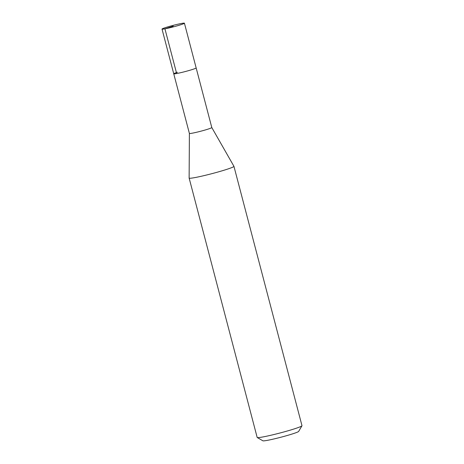 <?xml version="1.0" encoding="UTF-8"?>
<svg xmlns="http://www.w3.org/2000/svg" width="464" height="464" viewBox="0 0 464 464"><rect width="100%" height="100%" fill="white"/><g stroke="black" fill="none" stroke-linecap="round" stroke-linejoin="round"><path stroke-width="0.7" d="M165.683 27.533A11.583 0.748 165.3 0 1 177.666 24.267A11.583 0.748 165.3 0 1 184.423 23.2A11.583 0.748 165.3 0 1 180.757 24.743A11.583 0.748 165.3 0 1 168.774 28.008A11.583 0.748 165.3 0 1 162.017 29.075A11.583 0.748 165.3 0 1 165.683 27.533M192.485 69.461A11.583 0.748 -14.7 0 0 196.15 67.918A11.583 0.748 165.3 0 1 192.485 69.461A11.583 0.748 165.3 0 1 180.502 72.726A11.583 0.748 165.3 0 1 173.745 73.793A11.583 0.748 -14.7 0 0 180.502 72.726A11.583 0.748 -14.7 0 0 192.485 69.461M177.416 72.251A11.583 0.748 165.3 0 0 173.745 73.793L189.393 133.429A11.583 0.748 -14.7 0 0 189.393 133.429A11.583 0.748 -14.7 0 0 196.15 132.362A11.583 0.748 -14.7 0 0 208.133 129.091A11.583 0.748 -14.7 0 0 211.799 127.554A11.583 0.748 -14.7 0 0 211.793 127.536L184.423 23.2M211.793 127.542L233.931 166.309A23.165 1.496 165.3 0 1 233.943 166.332A23.165 1.496 165.3 0 1 226.612 169.418A23.165 1.496 165.3 0 1 202.646 175.949A23.165 1.496 165.3 0 1 189.138 178.089A23.165 1.496 165.3 0 1 189.132 178.06L189.393 133.423M189.138 178.089L257.172 437.442A23.165 1.496 -14.7 0 0 257.247 437.523A23.165 1.496 -14.7 0 0 271.359 435.145A23.165 1.496 -14.7 0 0 294.652 428.771A23.165 1.496 -14.7 0 0 301.96 425.79A23.165 1.496 -14.7 0 0 301.983 425.685L233.943 166.332M257.247 437.523L262.885 440.8A18.531 1.195 -14.7 0 0 274.172 438.903A18.531 1.195 -14.7 0 0 292.807 433.799A18.531 1.195 -14.7 0 0 298.659 431.416L301.96 425.79M173.217 26.141L164.929 28.826L176.656 73.538M173.745 73.793L162.017 29.075"/></g></svg>
